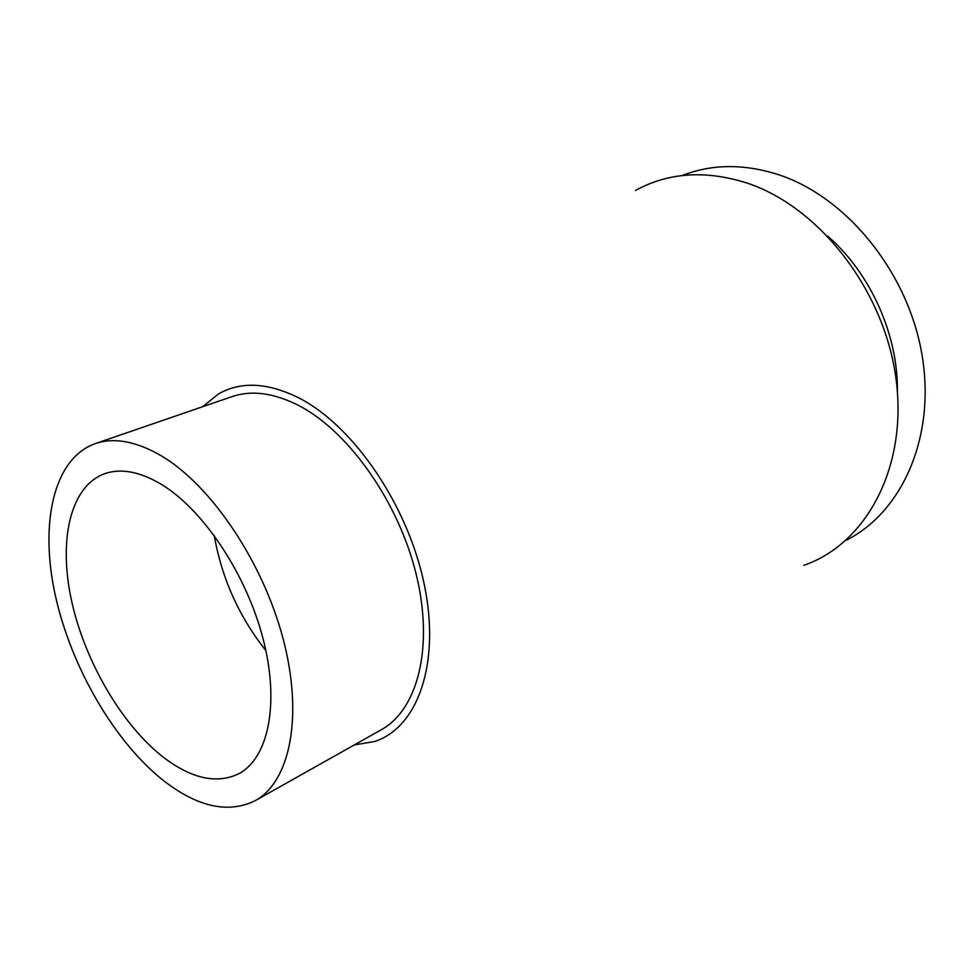 <?xml version="1.0" encoding="UTF-8"?>
<svg xmlns="http://www.w3.org/2000/svg" width="974" height="974" viewBox="0 0 974 974"><rect width="100%" height="100%" fill="white"/><g stroke="black" fill="none" stroke-linecap="round" stroke-linejoin="round"><path stroke-width="1.46" d="M164.484 781.355C114.798 742.614 71.212 667.409 55.299 595.309C39.459 523.391 53.46 458.535 95.16 443.657C114.214 437.168 136.336 441.259 161.526 455.954C211.358 485.478 263.187 562.315 283.288 639.516C303.547 716.779 289.923 781.72 255.31 800.628C228.634 813.704 198.367 807.288 164.484 781.355M164.277 757.942C192.207 778.92 217.08 784.167 238.91 773.697C268.361 758.101 279.855 703.727 263.187 639.2C246.641 574.733 203.688 510.132 161.794 484.614C139.988 471.574 120.849 467.97 104.376 473.802C69.958 486.574 58.197 540.887 71.747 601.64C85.347 662.503 122.48 725.922 164.277 757.942M255.31 800.628L381.479 729.636C417.627 709.79 433.917 647.357 416.385 575.074C398.987 502.84 349.459 432.273 299.7 406.024C274.522 392.985 251.986 389.844 232.068 396.613L95.16 443.657M202.519 406.767L218.59 393.886C241.321 381.004 268.434 382.538 299.955 398.476C354.548 426.929 408.666 506.882 424.518 585.691C440.613 664.597 417.225 727.907 374.552 741.518L354.244 744.952M803.733 565.358C865.216 544.393 907.439 468.932 896.238 380.505C885.378 292.151 820.534 207.876 748.202 183.441C706.369 169.89 668.821 172.228 635.523 190.441M897.395 391.548C898.235 334.995 870.427 273.012 827.62 236.037M682.141 175.563C711.994 163.839 744.343 163.62 779.212 174.906C847.27 197.515 908.535 273.11 922.11 355.437C935.904 437.837 901.522 512.921 845.846 540.424M265.902 650.644C238.983 616.603 221.755 578.203 214.219 535.469"/></g></svg>
